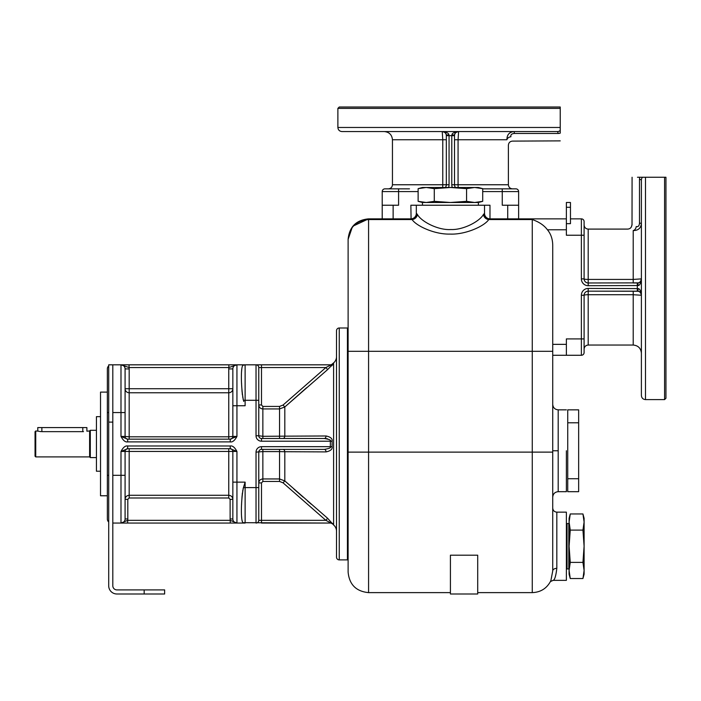 <?xml version="1.0" encoding="UTF-8"?>
<svg xmlns="http://www.w3.org/2000/svg" width="701" height="701" viewBox="0 0 701 701"><rect width="100%" height="100%" fill="white"/><g stroke="black" fill="none" stroke-linecap="round" stroke-linejoin="round"><path stroke-width="1.05" d="M235.492 364.827L108.708 364.827L108.708 585.808A8.184 8.184 0 0 0 116.901 593.992L164.639 593.992L164.639 589.9L144.178 589.9L144.178 593.992M306.705 387.635L284.808 406.974L283.055 405.047L325.869 367.552L327.621 369.593L332.922 364.17L332.055 364.187A2.725 2.725 -90 0 1 330.302 364.827L236.938 364.827L228.868 367.552L129.063 367.552L120.993 364.827A4.092 4.092 0 0 1 125.085 368.919A4.092 4.092 0 0 0 120.993 364.827L122.202 364.827M126.154 364.827L128.327 364.827M229.604 364.827L230.34 364.827M112.808 364.827L112.808 585.808A4.092 4.092 0 0 0 116.901 589.9L144.178 589.9M112.808 412.565L125.085 412.565L125.085 436.443L120.993 436.443C123.166 440.526 125.391 442.349 127.67 441.893L230.252 441.893C232.53 442.349 234.765 440.526 236.938 436.443L232.846 436.443A2.725 2.725 0 0 1 230.121 439.168L236.938 436.443L236.938 364.827L228.868 364.827L228.868 367.552A8.184 8.184 0 0 0 228.754 368.919L228.754 392.762A4.092 4.04 180 0 0 232.846 388.722L125.085 388.722L125.085 368.919L125.085 412.565L125.085 388.722A4.092 4.04 180 0 0 129.177 392.762L129.177 368.919A8.184 8.184 0 0 0 129.063 367.552L129.063 364.827L124.69 364.827M336.515 531.262A8.184 8.184 0 0 0 333.597 524.988L327.621 518.293L284.808 480.912L284.808 451.724L326.079 451.9C330.592 450.953 332.598 449.183 332.108 446.598L330.355 446.668L330.355 441.209L332.108 441.279C332.598 438.695 330.583 436.933 326.079 435.978M327.621 518.284L325.869 520.335L331.161 523.06L243.431 522.692C240.697 523.743 240.697 501.548 243.431 487.589L245.122 482.139L236.938 482.139L236.938 451.444L230.252 448.719L127.81 448.719A2.725 2.725 0 0 0 125.085 451.444A2.725 2.725 90 0 1 127.81 448.719A2.725 2.725 0 0 0 125.085 451.444L236.938 451.444C234.765 447.352 232.53 445.538 230.252 445.985L127.67 445.985C125.391 445.538 123.166 447.352 120.993 451.444L125.085 451.444L125.085 518.968A4.092 4.092 0 0 1 120.993 523.06L236.938 523.06L230.252 523.06L230.252 520.335L236.938 523.06A4.092 4.092 0 0 1 232.846 518.968L232.846 451.444A2.725 2.725 0 0 0 230.121 448.719M228.754 439.168L228.754 436.811L129.177 436.811L129.177 392.762L228.754 392.762L228.754 436.811L232.846 436.443A2.725 2.725 0 0 1 230.121 439.168A2.725 2.725 0 0 0 232.846 436.443L232.846 368.919A4.092 4.092 0 0 1 236.938 364.827A4.092 4.092 0 0 0 232.846 368.919L232.846 388.722M243.79 401.471L243.431 400.289C240.697 386.339 240.697 364.143 243.431 365.186L245.122 364.827L243.431 365.186A4.092 4.092 0 0 1 245.122 364.827L244.772 364.835M336.515 356.625A8.184 8.184 0 0 1 333.597 362.89L332.055 364.187L332.922 364.17A2.725 2.699 -90 0 1 331.161 364.827L325.869 367.552L258.765 367.552A2.725 2.725 0 0 0 256.031 364.827A2.725 2.725 0 0 1 258.765 367.552L258.765 404.95C259.019 407.386 260.378 408.709 262.857 408.937L262.857 436.302L258.765 435.759L258.765 367.552A2.725 2.725 0 0 0 256.031 364.827L256.031 400.289L245.122 400.289L245.122 364.827A4.092 4.092 0 0 0 243.431 365.186A4.092 4.092 0 0 1 243.755 365.063M261.491 364.827L261.491 404.95L258.765 404.95C259.019 407.386 260.378 408.709 262.857 408.937L279.541 408.937L284.808 406.974L327.621 369.593M258.765 400.289L256.031 400.289L256.031 435.759A5.459 5.459 0 0 0 261.491 441.209L330.355 441.209C331.485 440.272 329.47 439.361 324.318 438.484L324.318 438.484A2.725 1.761 -90 0 0 326.07 435.978L284.808 436.162L284.808 406.974M332.108 446.598L332.108 441.279M261.491 446.668A5.459 5.459 0 0 0 256.031 452.127L262.857 451.584L262.857 449.394L324.318 449.394L261.491 449.394L261.491 446.668L330.355 446.668C331.485 447.615 329.479 448.526 324.318 449.394A2.725 1.761 -90 0 1 326.07 451.9M283.055 482.84L279.541 481.447L262.857 481.447L261.491 482.928L261.491 520.335L325.869 520.335L283.055 482.84L284.808 480.912L279.541 478.949L279.541 451.584L284.808 451.724A2.725 1.77 90 0 0 283.055 449.394A2.725 1.77 -90 0 1 284.808 451.724M331.906 523.165A2.725 2.699 -90 0 0 331.17 523.06A2.725 2.699 -90 0 1 332.922 523.717M332.055 523.7A2.725 2.725 -90 0 0 330.302 523.06L261.491 523.06L261.491 520.335L258.765 520.335A2.725 2.725 0 0 1 256.031 523.06A2.725 2.725 0 0 0 258.765 520.335L258.765 487.589L245.122 487.589L245.122 482.139L243.431 487.589L245.122 487.589L245.122 523.06L236.938 523.06L236.938 482.139L232.846 482.139L232.846 499.366C232.601 496.886 231.234 495.528 228.754 495.283L228.754 448.719M330.767 523.06L330.302 523.06M332.493 364.941L331.599 365.904M293.658 488.816L303.086 497.105M307.266 500.742L311.244 504.185M332.055 444.101L332.064 445.231M327.709 438.914L327.244 438.8M326.859 438.712L326.333 438.624M325.676 438.546L324.326 438.484M330.679 365.247L331.214 364.888M112.808 523.06L120.993 523.06L127.67 520.335L127.67 523.06L125.076 523.06M123.63 450.454L127.67 448.719L120.993 451.444L120.993 523.06L122.868 523.06M230.252 448.719L230.252 445.985M127.67 448.719L127.67 445.985M232.846 518.968A4.092 4.092 0 0 0 236.938 523.06A4.092 4.092 0 0 1 232.846 518.968L232.846 499.366L232.846 518.968L230.121 518.968L230.121 499.366L228.754 497.99L129.177 497.99L127.81 499.366L127.81 518.968A6.817 6.817 0 0 1 127.67 520.335L230.252 520.335A6.817 6.817 0 0 1 230.121 518.968M243.755 522.823L243.431 522.692A4.092 4.092 0 0 0 243.755 522.823L243.431 522.692A4.092 4.092 0 0 0 245.122 523.06L244.772 523.042M279.541 449.394L279.541 451.584L262.857 451.584L262.857 478.949C260.378 479.169 259.019 480.5 258.765 482.928L258.765 520.335M258.765 452.127A2.725 2.725 0 0 1 261.491 449.394A2.725 2.725 -90 0 0 258.765 452.127A2.725 2.725 -90 0 1 261.491 449.394A2.725 2.725 0 0 0 258.765 452.127L258.765 487.589M129.177 448.719L129.177 495.283C126.688 495.528 125.321 496.886 125.085 499.366L125.085 518.968L127.81 518.968M125.085 499.366L125.085 475.313L125.085 499.366L127.81 499.366M324.598 449.394L325.597 449.341M243.186 488.492L243.028 489.184M242.765 490.525L242.669 491.129M242.406 492.952L242.204 494.608M242.108 495.589L241.626 502.994M241.6 503.774L241.573 504.527M241.573 516.435L241.784 519.038M241.933 520.028L242.423 521.649M243.431 522.692L245.122 523.06M125.085 451.444A2.725 2.725 0 0 1 127.81 448.719M241.845 368.428L241.573 371.442M241.573 383.377L241.6 384.192M241.626 384.893L242.108 392.297M242.204 393.261L242.397 394.908M242.669 396.766L242.765 397.362M243.019 398.659L243.343 399.991M232.846 405.748L245.122 405.748L245.122 400.289L243.431 400.289L243.764 401.384M234.292 437.424L230.252 439.168L230.252 441.893M258.765 435.759A2.725 2.725 -90 0 0 261.491 438.484A2.725 2.725 0 0 1 258.765 435.759A2.725 2.725 -90 0 0 261.491 438.484A2.725 2.725 0 0 1 258.765 435.759L256.031 435.759M348.117 328.05A4.092 4.092 180 0 0 347.433 327.989L339.249 327.989A2.725 2.725 0 0 0 336.515 330.723L336.515 557.164A2.725 2.725 0 0 0 339.249 559.889L347.433 559.889A4.092 4.092 0 0 0 348.117 559.836M450.419 592.625L368.577 592.625C356.143 591.416 349.326 584.599 348.117 572.165L348.117 239.321C349.343 226.879 356.161 220.061 368.577 218.861L352.892 226.186M352.419 226.774L348.117 239.321C349.343 227.308 356.169 220.71 368.577 219.544L368.577 218.861L411.075 218.861L412.092 219.544A5.459 4.977 145.4 0 0 417.375 214.427C421.327 221.718 438.44 230.445 450.909 229.525C463.133 230.112 479.659 221.481 483.462 214.427L484.522 213.411L484.522 205.227L489.981 205.227L489.981 218.861A5.459 5.459 0 0 1 484.522 213.411M484.522 205.227L410.865 205.227L411.075 218.861L368.857 218.861M411.075 218.861A5.459 5.424 90 0 0 416.499 213.411L417.375 214.427M410.865 218.861L410.865 218.861A5.459 5.459 0 0 0 416.315 213.411L416.499 213.411M416.149 214.743L415.956 215.373M415.824 215.671L415.535 216.232M412.197 218.694L411.75 218.791M382.211 191.583A2.725 2.725 0 0 1 384.945 188.849L398.589 188.849L398.589 205.227L382.211 205.227L382.211 191.583L418.129 191.583M507.717 205.227L502.258 205.227L502.258 191.583L518.626 191.583L518.626 218.861L518.626 205.227L507.717 205.227L507.717 218.861M382.211 218.861L382.211 205.227M482.709 188.849L515.901 188.849A2.725 2.725 0 0 1 518.626 191.583M458.2 187.491A4.092 0.543 90 0 1 458.068 184.757L454.511 184.757A4.092 4.092 0 0 0 455.554 187.491A4.092 4.092 0 0 1 454.511 184.757L454.511 135.652L454.511 184.757L451.786 184.757A6.817 6.817 0 0 0 452.355 187.491M560.23 130.465L560.23 127.468L337.882 127.468C338.127 129.957 339.486 131.315 341.974 131.56L557.479 131.56A4.092 4.04 -90 0 0 560.23 130.465L560.23 133.146C560.23 143.328 560.23 143.328 560.23 133.146A4.092 2.182 -3.5 0 1 558.373 133.47C558.995 143.53 558.995 143.53 558.373 133.47L557.479 131.56L514.28 131.56C509.39 131.937 506.937 134.662 506.919 139.744C508.847 147.035 508.847 147.035 506.919 139.744L458.068 139.744L458.603 131.56C455.992 132.182 454.66 133.243 454.616 134.732L454.511 135.652L451.786 135.652L451.786 184.757M454.616 134.732A2.725 0.596 -167 0 1 451.961 134.732L451.786 135.652L449.061 135.652L448.885 134.732C448.798 133.243 446.581 132.182 442.235 131.56L442.778 139.744L392.446 139.744C391.964 134.776 389.23 132.042 384.262 131.56M458.603 131.56C454.257 132.182 452.04 133.243 451.961 134.732M341.974 131.56L377.173 131.56M405.02 131.56L409.498 131.56M560.23 127.468L560.23 108.375L337.882 108.375L339.249 107.008L560.23 107.008L560.23 108.375M392.446 139.744L392.446 184.757L446.327 184.757L446.327 135.652L446.327 139.744L442.778 139.744L442.778 184.757A4.092 0.543 -90 0 1 442.638 187.491M448.491 187.491A6.817 6.817 0 0 0 449.061 184.757L449.061 135.652L446.327 135.652L446.222 134.732A2.725 0.596 -13 0 0 448.885 134.732M445.284 187.491A4.092 4.092 0 0 0 446.327 184.757L449.061 184.757M398.589 188.849L409.498 188.849M446.222 134.732C446.178 133.243 444.846 132.182 442.235 131.56M514.28 131.56L514.28 133.47C511.616 133.698 510.494 134.785 510.906 136.748C512.974 142.566 512.974 142.566 510.906 136.748A4.092 2.962 166.1 0 0 506.919 139.744M566.373 218.861L489.771 218.861A5.459 5.424 90 0 1 484.338 213.411M368.577 592.625L368.577 219.544L412.092 219.544C416.157 225.897 434.524 234.502 449.84 234.081C465.473 234.844 484.549 226.099 488.755 219.544L489.771 218.861M483.462 214.427A5.459 4.977 34.6 0 0 488.755 219.544L532.269 219.544C539.034 221.893 544.09 225.301 547.437 229.779C550.837 233.889 552.598 238.988 552.73 245.078L552.73 344.357L566.373 344.357L566.373 355.276L552.73 355.276M566.373 223.654L570.465 223.654L570.465 202.493L566.373 202.493L566.373 235.229L581.374 235.229L581.374 278.884A6.817 6.817 0 0 0 588.192 285.701L638.225 285.535C639.715 285.447 640.775 283.23 641.397 278.884L633.213 279.427L633.213 230.568C638.296 230.55 641.021 228.097 641.397 223.216L641.397 180.017A4.092 4.04 -0 0 1 642.493 177.257L639.803 177.257C629.629 177.257 629.629 177.257 639.803 177.257A4.092 2.182 -86.5 0 0 639.487 179.123C629.428 178.492 629.428 178.492 639.487 179.123L641.397 180.017L641.397 395.513C641.643 398.002 643.001 399.368 645.49 399.605L645.49 177.257L637.472 177.257L642.493 177.257M584.099 225.003C584.345 227.492 585.712 228.85 588.192 229.096L588.192 279.427A4.092 0.543 0 0 1 584.099 278.884L584.099 221.595A2.725 2.725 0 0 0 581.374 218.861L570.465 218.861M641.397 295.252C640.775 290.906 639.715 288.689 638.225 288.61L588.192 288.435A6.817 6.817 0 0 0 581.374 295.252L584.099 295.252A4.092 0.543 180 0 1 588.192 294.718L633.213 294.718L641.397 295.252C640.767 292.641 639.715 291.309 638.225 291.265L588.192 291.16A4.092 4.092 0 0 0 584.099 295.252L584.099 352.55A2.725 2.725 0 0 1 581.374 355.276L566.373 355.276M581.374 295.252L581.374 338.907L566.373 338.907L566.373 344.357M664.583 177.257L665.95 177.257L665.95 398.247L664.583 399.605L664.583 177.257L645.49 177.257L664.583 177.257M653.498 177.257L645.49 177.257M633.213 230.568C625.923 228.64 625.923 228.64 633.213 230.568A4.092 2.962 103.9 0 0 636.21 226.581C638.164 227.001 639.259 225.88 639.487 223.216L639.487 179.123M581.374 278.884L584.099 278.884A4.092 4.092 0 0 0 588.192 282.976L638.225 282.871A2.725 0.596 77 0 0 638.225 285.535M633.213 291.16L633.213 345.041L588.192 345.041L588.192 291.16L637.297 291.16L637.305 288.435L637.297 282.976L633.213 282.976L633.213 279.427L588.192 279.427L588.192 285.701M638.225 282.871C639.715 282.827 640.767 281.495 641.397 278.884M638.225 291.265A2.725 0.596 -77 0 1 638.225 288.61M584.099 346.995L584.099 349.133L584.099 346.995M632.022 225.074L632.083 177.257M636.21 226.581C630.383 224.513 630.383 224.513 636.21 226.581M552.73 245.078L552.73 570.991L550.863 580.708C546.982 588.297 540.786 592.275 532.269 592.625L477.705 592.625M552.73 446.87L552.73 447.378M552.73 440.035L552.73 431.089M552.73 422.116L552.73 447.194M552.73 449.876L552.73 459.803M552.73 453.135L552.73 450.761L558.189 450.761L558.189 409.84L558.189 491.681L558.189 450.761M556.822 512.151L566.373 512.151L566.373 580.349L553.194 580.349C554.71 579.937 555.919 575.924 556.822 568.336L556.822 512.151C554.333 511.905 552.975 510.538 552.73 508.059M477.705 555.192L450.419 555.192L450.419 593.992L477.705 593.992L477.705 555.192M416.315 205.227L416.315 213.411M484.689 214.743L484.89 215.373M485.013 215.671L485.311 216.232M488.641 218.694L489.088 218.791M567.056 567.801A1.095 1.095 0 0 0 566.373 566.794M567.056 524.698A1.095 1.095 0 0 1 566.373 525.706M567.056 523.568L567.056 568.932L568.8 568.932L568.8 523.568L567.056 523.568M570.255 513.956L569.098 518.284L569.098 574.215L570.255 578.544L569.098 570.465L570.255 562.395L569.098 546.245L570.255 530.105L569.098 522.035L570.255 513.956L582.943 513.956L584.099 522.035L584.099 546.245L582.943 530.105L570.255 530.105M582.943 578.544L584.099 570.465L584.099 574.215L582.943 578.544L570.255 578.544M582.943 562.395L584.099 546.245L584.099 570.465L582.943 562.395L570.255 562.395M582.943 530.105L584.099 522.035L584.099 518.284L582.943 513.956M566.373 450.761L566.373 491.681L566.373 450.761M422.458 205.227L422.458 202.493L478.389 202.493L482.709 201.336L474.638 202.493L478.389 202.493L478.389 205.227M418.129 201.336L422.458 202.493L474.638 202.493L466.568 201.336L450.419 202.493L434.278 201.336L426.199 202.493L418.129 201.336L418.129 188.648L426.199 187.491L450.419 187.491L434.278 188.648L434.278 201.336M466.568 188.648L450.419 187.491L478.389 187.491L482.709 188.648L474.638 187.491L466.568 188.648L466.568 201.336M482.709 188.648L482.709 201.336M434.278 188.648L426.199 187.491L422.458 187.491L418.129 188.648M262.857 438.484L262.857 436.302L284.808 436.162A2.725 1.77 -90 0 1 283.055 438.484L324.318 438.484L261.491 438.484L261.491 441.209M129.177 368.919L125.085 368.919A4.092 4.092 0 0 0 120.993 364.827L120.993 436.443L127.67 439.168L230.252 439.168M127.67 439.168L127.67 441.893M129.177 439.168L129.177 436.811L125.085 436.443A2.725 2.725 0 0 0 127.81 439.168M232.846 436.443A2.725 2.725 -90 0 1 230.121 439.168A2.725 2.725 0 0 0 232.846 436.443M107.349 518.968A4.092 4.092 0 0 0 108.708 522.017A4.092 4.092 0 0 1 107.349 518.968L107.349 368.919A4.092 4.092 0 0 1 108.708 365.869A4.092 4.092 0 0 0 107.349 368.919M108.708 412.565L107.349 412.565L107.349 392.104L100.523 392.104L100.523 495.773L107.349 495.773M100.523 416.657L96.431 416.657L96.431 471.221L100.523 471.221M35.733 456.903L35.733 430.984L35.05 431.667L35.05 456.22L35.733 456.903L89.614 456.903L90.298 457.587L90.298 430.3L96.431 430.3M89.614 456.903L89.614 430.984L90.298 430.3M89.614 430.984L86.889 431.185L86.889 427.575L41.867 427.575L41.867 431.65C36.592 430.922 36.592 430.922 41.867 431.65L83.472 431.65C88.755 430.922 88.755 430.922 83.472 431.65M41.087 431.623L39.843 431.483M39.09 431.334L38.38 431.159M38.301 431.141L35.733 430.984M41.867 427.575L37.775 427.575L37.775 430.984M578.649 478.739L578.649 491.681L567.731 491.681L567.731 478.739L578.649 478.739L578.649 409.84L567.731 409.84L567.731 478.739M112.808 422.116L108.708 422.116M256.031 452.127L256.031 523.06M112.808 475.313L125.085 475.313M232.846 368.919L228.754 368.919M261.491 404.95L262.857 406.431L279.541 406.431L283.055 405.047M333.597 524.988L333.597 362.89M262.857 481.447L262.857 478.949L279.541 478.949L279.541 481.447M258.765 482.928L261.491 482.928M228.754 497.99L228.754 495.283L129.177 495.283L129.177 497.99M232.846 499.366L230.121 499.366M339.249 327.989L339.249 559.889M347.433 327.989L347.433 559.889M393.13 218.861L393.13 205.227M482.709 191.583L502.258 191.583L502.258 188.849M454.511 139.744L458.068 139.744L458.068 184.757L508.391 184.757C508.637 187.246 510.004 188.613 512.484 188.849M458.305 131.569A4.092 4.092 0 0 0 455.186 133.4M455.168 133.435A4.092 4.092 0 0 0 454.844 134.04M454.809 134.119A4.092 4.092 0 0 0 454.651 134.592M442.366 131.56A4.092 4.092 180 0 1 446.195 134.627M558.373 133.47L514.28 133.47M547.437 229.779L566.373 229.779M581.374 218.861L581.374 235.229L584.099 235.229M570.465 207.286L566.373 207.286M584.099 338.907L581.374 338.907L581.374 355.276A2.725 2.725 0 0 0 584.099 352.55M641.397 223.216L639.487 223.216M641.397 279.016A4.092 4.092 -90 0 1 638.331 282.845M641.389 294.955A4.092 4.092 0 0 0 638.918 291.493M638.839 291.458A4.092 4.092 0 0 0 638.357 291.301M588.192 291.16L588.192 288.435M556.822 568.336A4.092 2.646 0 0 0 552.73 570.982M553.194 580.349A4.092 4.083 90 0 0 553.185 580.349L550.399 581.576M552.73 457.508L552.73 452.127L532.269 452.127L532.269 592.625M348.117 452.127L532.269 452.127L532.269 351.297L348.117 351.297M532.269 219.544L532.269 351.297L552.73 351.297M262.857 408.937L262.857 406.431M279.541 438.484L279.541 406.431M107.349 475.313L108.708 475.313M82.797 427.575L82.797 431.65M567.731 422.782L578.649 422.782M236.938 523.06L230.252 523.06L236.938 523.06M123.867 523.06L124.98 523.06M121.255 364.827L121.772 364.827M121.956 364.827L123.166 364.827M123.472 364.827L124.48 364.827M236.666 364.827L235.396 364.827M235.378 364.827L228.868 364.827M331.161 364.827L330.302 364.827L331.161 364.827M337.882 127.468L337.882 108.375M392.446 184.757C392.201 187.246 390.843 188.613 388.354 188.849M508.391 184.757L508.391 145.203C508.637 142.715 510.004 141.357 512.484 141.111L560.23 140.875M645.49 399.605L664.583 399.605M588.192 345.041C585.712 345.286 584.345 346.653 584.099 349.133M633.213 345.041C638.182 345.532 640.907 348.257 641.397 353.225M588.192 229.096L627.754 229.096C630.243 228.85 631.601 227.483 631.846 225.003M552.73 448.999L552.73 444.013M552.73 439.676L552.73 430.37M552.73 434.164L552.73 404.381C553.054 407.693 554.868 409.515 558.189 409.84L566.373 409.84M552.73 461.687L552.73 497.14C553.054 493.828 554.868 492.006 558.189 491.681L566.373 491.681M552.73 454.152L552.73 471.16M552.73 494.95L552.73 497.14M120.993 364.827L129.063 364.827M90.298 457.587L96.431 457.587"/></g></svg>
